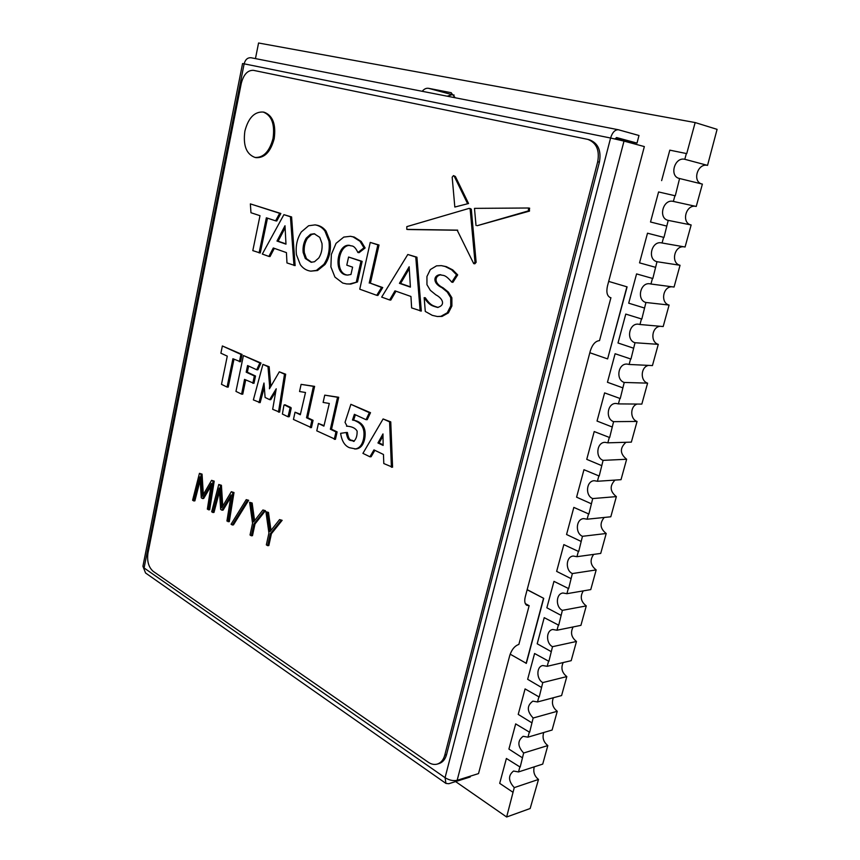 <?xml version="1.0" encoding="UTF-8"?>
<svg xmlns="http://www.w3.org/2000/svg" width="860" height="860" viewBox="0 0 860 860"><rect width="100%" height="100%" fill="white"/><g stroke="black" fill="none" stroke-linecap="round" stroke-linejoin="round"><path stroke-width="1.29" d="M520.182 767.099L506.389 758.466L520.182 767.099L523.654 753.016L547.82 745.566L542.725 764.099L518.515 771.936L519.795 767.217M529.642 732.268L515.678 723.894L529.642 732.268L533.157 718.014L557.259 711.284L552.099 730.033L527.954 737.16L529.255 732.387M539.209 697.019L525.073 688.914L539.209 697.019L542.778 682.571L566.815 676.583L561.591 695.557L537.511 701.953L538.822 697.116M548.895 661.329L534.587 653.503L548.895 661.329L552.518 646.688L576.479 641.463L571.191 660.673L547.186 666.307L548.519 661.415M558.71 625.198L544.219 617.652L558.71 625.198L562.375 610.353L586.273 605.913L580.919 625.36L556.979 630.229L558.323 625.274M568.643 588.605L553.969 581.36L568.643 588.605L572.362 573.566L596.173 569.922L590.755 589.605L566.901 593.69L568.256 588.67M578.694 551.55L563.837 544.606L578.694 551.55L582.467 536.307L606.203 533.49L600.721 553.421L576.942 556.689L578.318 551.604M588.885 514.033L573.835 507.4L588.885 514.033L592.712 498.574L616.362 496.607L610.804 516.785L587.111 519.214L588.509 514.076M599.205 476.031L583.962 469.71L599.205 476.031L603.086 460.369L626.639 459.262L621.017 479.687L597.41 481.267L598.829 476.064M609.654 437.546L594.217 431.548L609.654 437.546L613.588 421.658L637.056 421.443L631.358 442.126L607.837 442.835L609.278 437.557M620.232 398.556L604.601 392.891L620.232 398.556L624.231 382.453L647.601 383.141L641.829 404.092L618.404 403.899L619.856 398.556M630.961 359.061L615.115 353.739L630.961 359.061L635.013 342.731L658.276 344.355L652.439 365.575L629.111 364.457L630.584 359.039M641.818 319.049L625.768 314.083L641.818 319.049L645.935 302.483L669.091 305.063L663.178 326.553L639.958 324.5L641.452 319.017M652.826 278.511L636.572 273.91L652.826 278.511L656.997 261.709L680.045 265.278L674.057 287.046L650.945 284.015L652.461 278.457M663.974 237.424L647.505 233.2L663.974 237.424L668.22 220.386L691.15 224.965L685.076 247.013L662.082 242.993L663.608 237.36M675.283 195.8L658.588 191.952L675.283 195.8L679.583 178.514L702.383 184.115L696.234 206.464L673.369 201.423L674.917 195.714M255.452 58.609L258.57 43L695.159 122.561L686.731 153.607L669.811 150.156L661.63 180.611M534.264 766.841C532.985 771.882 534.393 776.086 538.5 779.45L514.259 787.609L506.637 817L455.606 781.579M455.262 97.782L450.995 92.665L428.506 88.311C426.216 87.978 424.13 88.967 422.228 91.3M627.101 286.875L608.687 281.413L627.101 286.875L607.611 358.91L626.897 286.853M510.163 654.17L526.331 663.35L543.724 598.356L527.18 589.637M512.99 792.286L499.703 783.342L506.389 758.466M522.364 757.757L508.916 749.082L515.678 723.894M531.846 722.808L518.225 714.402L525.073 688.914M541.456 687.43L527.653 679.303L534.587 653.503M551.174 651.601L537.199 643.774L544.219 617.652M561.021 615.33L546.863 607.794L553.969 581.36M570.986 578.608L556.646 571.384L563.837 544.606M581.08 541.413L566.557 534.501L573.835 507.4M591.304 503.756L576.587 497.166L583.962 469.71M601.656 465.604L586.746 459.347L594.217 431.548M612.148 426.969L597.034 421.056L604.601 392.891M622.769 387.828L607.45 382.27L615.115 353.739M633.53 348.182L618.007 342.979L625.768 314.083M644.441 308.009L628.703 303.182L636.572 273.91M655.481 267.299L639.539 262.859L647.505 233.2M666.683 226.062L650.515 221.998L658.588 191.952M695.159 122.561L717.089 129.355L707.543 165.378L684.796 159.293L686.366 153.51M506.637 817L530.158 808.518L538.5 779.45M454.144 95.073L452.123 94.675L447.2 96.202M589.831 352.729L607.611 358.91M543.724 598.356L527.137 589.766M526.116 663.404L543.509 598.388M514.259 787.609C508.249 781.009 508.002 775.494 513.517 771.044L518.515 771.936M543.735 732.505C542.122 737.708 543.477 742.062 547.82 745.566M523.654 753.016C517.483 746.362 517.312 740.793 523.116 736.311L527.954 737.16M553.367 697.739C551.367 703.104 552.668 707.619 557.259 711.284M533.157 718.014C526.836 711.274 526.729 705.662 532.845 701.147L537.511 701.953M563.171 662.555C560.731 668.059 561.946 672.735 566.815 676.583M542.778 682.571C536.307 679.185 536.264 666.64 542.714 665.543L547.186 666.307M573.147 626.94C570.223 632.573 571.33 637.411 576.479 641.463M552.518 646.688C545.821 643.377 545.982 630.445 552.733 629.499L556.979 630.229M583.306 590.884C579.833 596.625 580.822 601.634 586.273 605.913M562.375 610.353C555.442 607.128 555.839 593.776 562.891 593.002L566.901 593.69M593.669 554.388C589.573 560.215 590.412 565.385 596.173 569.922M572.362 573.566C565.17 570.416 565.837 556.624 573.212 556.044L576.942 556.689M604.225 517.462C599.452 523.321 600.119 528.674 606.203 533.49M582.467 536.307C575.007 533.254 575.985 518.967 583.682 518.623L587.111 519.214M614.997 480.095C609.482 485.964 609.933 491.469 616.362 496.607M592.712 498.574C584.961 495.618 586.273 480.804 594.314 480.719L597.41 481.267M625.972 442.287C619.651 448.103 619.877 453.757 626.639 459.262M603.086 460.369C595.012 457.498 596.732 442.126 605.107 442.341L607.837 442.835M637.163 404.05C630.014 406.156 629.928 419.142 637.056 421.443M613.588 421.658C605.193 418.906 607.343 402.921 616.061 403.458L618.404 403.899M648.569 365.382C640.7 366.822 639.947 380.883 647.601 383.141M624.231 382.453C615.48 379.808 618.125 363.189 627.176 364.092L629.111 364.457M660.168 326.295C651.633 326.929 650.053 342.14 658.276 344.355M635.013 342.731C625.886 340.216 629.079 322.898 638.453 324.198L639.958 324.5M671.961 286.767C662.802 286.488 660.254 302.913 669.091 305.063M645.935 302.483C636.411 300.108 640.216 282.069 649.902 283.8L650.945 284.015M683.926 246.809C674.24 245.465 670.542 263.171 680.045 265.278M656.997 261.709C647.075 259.483 651.536 240.66 661.512 242.875L662.082 242.993M696.052 206.422C685.936 203.884 680.937 222.923 691.15 224.965M668.22 220.386C657.857 218.322 663.038 198.692 673.272 201.401L673.369 201.423M707.543 165.378C697.471 162.83 691.934 181.782 702.05 184.04M679.583 178.514L679.411 178.471C669.015 176.418 674.509 156.713 684.796 159.293M615.072 138.965L616.555 137.546L637.002 143.093L615.179 138.675M251.324 57.813L251.055 57.749C247.626 57.502 245.315 59.534 244.143 63.834L242.563 63.565L142.921 566.267L145.555 572.986L445.942 783.417L445.061 777.687C449.253 780.257 453.284 781.127 457.154 780.299L624.005 141.094L610.589 138.019C612.363 132.408 614.954 129.656 618.351 129.752L638.991 135.504L637.002 143.093M470.409 776.139L470.183 776.988L448.791 783.718L445.942 783.417M609.675 297.302L610.256 297.549C607.085 296.001 606.149 292.185 607.45 286.079L644.344 146.576L624.005 141.094M525.299 603.612L529.147 605.676L518.86 644.43C514.753 645.838 511.721 649.526 509.765 655.46L478.525 773.591L457.154 780.299M610.922 297.689L599.528 340.614C595.496 340.99 592.433 344.409 590.315 350.88L525.223 597.001C524.256 601.151 524.772 603.924 526.771 605.322L529.147 605.676M273.039 138.46C269.524 151.489 263.515 157.821 255.022 157.445C246.347 154.241 242.961 145.469 244.874 131.129C248.346 117.906 254.452 111.542 263.214 112.047C271.706 115.401 274.985 124.206 273.039 138.46M263.214 112.047L264.364 112.294C272.856 115.648 276.135 124.453 274.19 138.697C270.674 151.715 264.676 158.036 256.173 157.659L255.022 157.445M599.399 162.164C601.441 150.65 598.151 143.201 589.53 139.825L587.832 139.385C596.453 142.76 599.742 150.221 597.7 161.755L599.399 162.164L446.555 754.607L444.792 755.123L597.7 161.755M444.792 755.123C443.459 759.896 440.954 762.874 437.278 764.088L439.041 763.562C442.728 762.358 445.233 759.369 446.555 754.607M587.832 139.385L253.431 70.337C247.648 70.111 243.595 74.465 241.262 83.398L147.952 553.173C146.877 561.236 148.608 567.288 153.177 571.33L428.269 762.239C431.29 764.282 434.3 764.905 437.278 764.088M424.163 297.667L425.291 311.449L432.279 315.351L437.321 316.502L440.89 316.319L447.254 312.793L450.748 305.902L450.704 297.657L447.243 292.024L441.954 287.702C432.042 282.994 433.633 275.039 440.288 274.673C442.782 276.167 444.287 273.179 451.779 282.188L456.531 274.748L451.565 269.739L445.168 266.493L441.363 265.632L436.525 265.848L430.322 269.578L426.936 276.522L426.958 284.692L430.301 290.293L435.773 294.786C443.018 298.527 445.695 305.386 437.525 307.428C432.483 305.87 429.581 305.859 424.163 297.667L425.313 297.775C430.613 305.73 433.096 305.676 438.084 307.45M441.363 265.632L446.318 266.643L452.725 269.879L457.692 274.888L452.93 282.306L451.779 282.188M440.89 274.77C434.73 275.759 433.462 283.155 443.104 287.82L448.393 292.142L451.865 297.764L451.898 306.01L448.404 312.889L442.051 316.415L437.321 316.502M529.427 208.206L529.502 211.098L477.171 225.696L528.362 210.893L528.556 208.002L474.483 208.367L476.021 225.503M468.56 203.519L454.822 207.045L468.56 203.519L455.381 176.483L453.478 175.601L452.177 177.181L454.822 207.045M471.312 209.356L476.139 262.311L474.86 263.784L473.709 263.633L474.989 262.16L470.162 209.152L471.312 209.356L470.506 208.647L468.99 208.421L406.823 226.631L406.78 229.351L407.812 229.491M457.724 230.244L408.081 229.534M369.23 283.08L377.863 244.863L370.241 242.412L379.023 245.025L370.391 283.198L382.732 287.552L377.916 295.431L376.755 295.324L381.571 287.433L370.391 283.198M363.973 247.82L360.017 241.284L353.084 236.898L350.461 236.296L354.234 237.059L361.178 241.434L365.135 247.97L359.071 252.668L357.91 252.528L363.973 247.82L365.135 247.97M349.945 245.423C337.862 244.702 334.185 274.512 348.031 275.103M356.363 281.822L360.974 261.225L348.579 257.032L362.135 261.365L357.523 281.94L350.772 284.069L346.591 283.929L349.612 283.961L357.523 281.94M267.481 218.16L260.257 253.023L252.808 250.625L260 215.699L250.97 212.732L250.368 203.895L279.683 213.312L275.587 220.826L266.363 217.795L259.096 252.894M250.368 203.895L280.844 213.484L276.748 220.988L275.587 220.826M283.897 214.667L291.594 216.935L295.13 265.6L286.971 262.945L286.434 252.614L273.297 247.992L268.879 256.42L262.322 254.055L283.897 214.667L290.443 216.774L293.969 265.471M274.329 248.357L270.029 256.549L268.879 256.42M315.663 224.987L316.243 225.062C320.21 225.675 323.489 227.706 326.08 231.179L330.089 241.219C331.197 249.959 329.498 257.721 325.015 264.493L317.534 270.524L310.815 271.147C306.536 270.599 303.032 268.427 300.301 264.644L296.474 254.743C295.442 246.261 297.055 238.661 301.333 231.931L308.622 225.739L315.083 224.89C319.049 225.503 322.328 227.545 324.919 231.017L328.928 241.069C330.036 249.819 328.337 257.581 323.854 264.364L316.373 270.405L310.815 271.147M407.801 254.485L416.928 257.194L421.314 311.073L411.628 307.901L410.951 296.474L394.976 290.852L389.634 299.968L381.679 297.098L407.801 254.485L415.767 257.043L420.153 310.976M395.987 291.207L390.795 300.075L389.634 299.968M222.364 345.967L242.079 354.449L240.564 361.77L232.92 358.738L227.072 387.065L221.493 384.334L227.276 356.137L220.891 353.202L222.364 345.967L240.929 354.395L239.413 361.738M233.974 359.233L228.233 387.086L227.072 387.065M248.637 366.037L247.347 372.208L255.517 376.013L253.969 383.345L244.541 379.4L241.606 394.149L235.962 391.397L243.423 355.524L259.86 362.995L256.71 369.757L247.572 365.554L246.197 372.176L254.356 375.981L252.819 383.323M245.691 379.937L242.756 394.17L241.606 394.149M243.423 355.524L261.01 363.027L257.86 369.8L256.71 369.757M264.31 387.301L260.139 402.641L253.377 399.9L262.923 364.382L269.148 366.725L270.76 385.785M270.674 385.925L269.61 385.904L269.438 388.785L279.306 371.821L285.681 374.218L279.64 412.144L272.674 409.317L276.232 388.795L269.653 399.653L265.095 397.46L263.977 383.033L258.989 402.63M275.394 392.106L270.803 399.663L269.653 399.653M285.23 404.931L290.959 407.533L291.175 408.306L289.433 416.304L288.132 416.702M295.034 412.209L300.312 414.756L305.504 392.493L299.549 391.526L301.108 384.366L314.61 386.366L307.687 417.734L313.062 420.325L311.438 427.656L293.454 419.454L295.034 412.209L300.419 414.251M318.426 423.475L323.908 426.119L329.305 403.469L323.113 402.426L324.736 395.148L338.711 397.277L331.53 429.204L337.12 431.903L335.432 439.352L316.781 430.838L318.426 423.475L324.026 425.603M355.395 414.778L353.654 420.024L357.19 421.185C363.855 424.087 366.338 430.011 364.661 438.976C363.242 445.243 360.308 448.576 355.857 448.974L349.547 447.727C344.785 445.888 341.807 441.094 340.614 433.332L346.236 432.505C348.139 443.158 350.934 439.256 353.643 441.438C356.094 439.374 357.255 435.934 357.115 431.107C355.492 428.226 352.148 426.581 347.085 426.184L345.032 422.335L350.88 404.318L369.348 412.692L366.048 419.691L354.385 414.316L352.482 420.035L356.814 421.013M346.236 432.505L347.397 432.483C349.203 442.771 351.514 438.923 354.159 441.331M350.88 404.318L370.51 412.692L367.209 419.68L366.048 419.691M383.108 418.949L390.752 421.873L392.579 467.216L383.796 463.551L383.463 454.478L373.96 449.898L369.94 456.789L362.92 453.36L383.108 418.949L389.591 421.884L391.418 467.27M374.852 450.328L371.101 456.746L369.94 456.789M211.581 480.342L214.204 481.138L209.668 509.797L207.346 509.163L211.377 483.438L202.53 498.563L201.272 497.811L199.939 476.805L193.736 500.928L192.597 500.23L199.455 473.344L200.907 474.172L202.293 496.306L211.581 480.342L213.054 481.191L208.518 509.873M210.969 486.05L203.68 498.488L202.53 498.563M200.165 480.331L194.887 500.853L193.736 500.928M199.455 473.344L202.057 474.129L203.336 494.511M231.308 491.726L233.995 492.543L229.298 521.665L226.932 521.02L231.103 494.887L221.955 510.184L220.654 509.399L219.257 488.018L212.85 512.495L211.667 511.775L218.762 484.492L220.257 485.352L221.697 507.884L231.308 491.726L232.834 492.608L228.147 521.751M230.695 497.424L223.105 510.098L221.955 510.184M219.483 491.49L214 512.409L212.85 512.495M218.762 484.492L221.418 485.287L222.751 506.121M246.229 499.638L248.648 500.283L233.447 524.88L232.297 524.976L231.071 524.235L246.229 499.638L248.648 500.283M262.902 509.969L265.439 510.679L255.001 523.987L252.485 535.673L251.324 535.78L250.034 534.995L252.55 523.31L249.615 502.304L250.98 503.089L253.593 521.934L262.902 509.969L265.439 510.679M249.615 502.304L252.141 503.014L254.581 520.655M279.565 519.601L282.144 520.322L271.416 533.727L268.825 545.562L267.675 545.67L266.342 544.875L268.933 533.039L265.901 511.711L267.309 512.517L269.997 531.641L279.565 519.601L282.144 520.322M265.901 511.711L268.471 512.431L270.997 530.394M456.531 274.748L457.692 274.888M467.41 203.304L454.231 176.246L455.381 176.483M454.231 176.246L453.478 175.601M476.139 262.311L474.989 262.16M470.162 209.152L469.356 208.442L470.506 208.647M406.92 229.362L457.595 230.147M457.133 230.072L473.709 263.633M382.732 287.552L381.571 287.433M377.863 244.863L379.023 245.025M370.241 242.412L359.749 289.186L376.755 295.324M350.461 236.296L343.774 237.091L336.045 243.358L331.358 254.431L330.896 266.901L334.927 277.081L342.721 283.048L346.591 283.929M360.974 261.225L362.135 261.365M348.579 257.032L346.784 265.149L352.6 267.159L350.977 274.469L347.483 275.071C332.627 275.071 336.776 243.606 349.353 245.315C351.267 246.745 353.707 243.745 357.91 252.528M280.844 213.484L279.683 213.312M291.594 216.935L290.443 216.774M416.928 257.194L415.767 257.043M242.079 354.449L240.929 354.395M255.517 376.013L254.356 375.981M247.347 372.208L246.197 372.176M261.01 363.027L259.86 362.995M269.148 366.725L267.987 366.683L269.61 385.904M262.923 364.382L267.987 366.683M264.214 386.097L263.472 386.086M285.681 374.218L284.52 374.186L278.479 412.144M279.306 371.821L284.52 374.186M290.013 408.306L288.014 416.767L282.402 414.058L283.908 405.372L284.38 404.92L291.175 408.306M313.062 420.325L311.9 420.336L310.277 427.667M307.687 417.734L306.525 417.745L311.9 420.336M314.61 386.366L313.438 386.333L306.525 417.745M301.108 384.366L313.438 386.333M337.12 431.903L335.959 431.913L334.271 439.374M331.53 429.204L330.369 429.226L335.959 431.913M338.711 397.277L337.55 397.266L330.369 429.226M324.736 395.148L337.55 397.266M353.654 420.024L352.482 420.035M370.51 412.692L369.348 412.692M347.644 426.194L346.537 426.205M355.653 421.024L356.029 421.196C362.694 424.098 365.177 430.032 363.5 438.998C362.082 445.276 359.147 448.608 354.696 449.006M390.752 421.873L389.591 421.884M214.204 481.138L213.054 481.191M202.057 474.129L200.907 474.172M233.995 492.543L232.834 492.608M221.418 485.287L220.257 485.352M247.486 500.359L232.297 524.976M252.141 503.014L250.98 503.089M255.001 523.987L253.85 524.073L251.324 535.78M264.278 510.765L253.85 524.073M268.471 512.431L267.309 512.517M271.416 533.727L270.255 533.823L267.675 545.67M280.983 520.408L270.255 533.823M276.985 241.047L285.004 225.739L285.982 244.154L276.985 241.047L278.135 241.198L285.122 227.889M319.769 237.36L321.973 243.434C322.511 248.82 321.457 253.657 318.834 257.935L314.502 261.741L311.105 262.257L305.3 258.505L303.161 252.496C302.645 247.207 303.666 242.423 306.224 238.166L310.503 234.296L314.19 233.737L319.769 237.36M399.448 283.338L409.166 266.75L410.392 287.111L399.448 283.338L400.599 283.456L409.285 268.675M383.13 445.415L377.948 442.964L382.979 433.924L383.13 445.415M285.971 243.896L278.135 241.198M311.685 262.3L306.461 258.645L304.322 252.636C303.795 247.347 304.816 242.574 307.385 238.317L311.653 234.457L314.771 233.845M410.37 286.832L400.599 283.456M377.948 442.964L379.11 442.932L382.915 436.278M383.119 444.835L379.11 442.932M428.506 88.311L452.123 94.675M450.64 92.59L451.339 92.772M144.082 567.976L244.143 63.834L610.589 138.019L445.061 777.687L144.082 567.976M440.89 316.319L442.051 316.415M447.254 312.793L448.404 312.889M450.748 305.902L451.898 306.01M450.704 297.657L451.865 297.764M447.243 292.024L448.393 292.142M441.954 287.702L443.104 287.82M451.565 269.739L452.725 269.879M445.168 266.493L446.318 266.643M528.362 210.893L529.502 211.098M470.269 209.55L471.42 209.754M470.022 208.883L471.173 209.087M360.017 241.284L361.178 241.434M353.084 236.898L354.234 237.059M349.612 283.961L350.772 284.069M317.534 270.524L316.373 270.405M325.015 264.493L323.854 264.364M330.089 241.219L328.928 241.069M326.08 231.179L324.919 231.017M245.627 380.432L244.476 380.41M288.272 416.304L289.433 416.304M290.959 407.533L289.798 407.522M285.541 404.931L284.38 404.92M364.661 438.976L363.5 438.998M357.19 421.185L356.029 421.196M310.503 234.296L311.653 234.457M306.224 238.166L307.385 238.317M303.161 252.496L304.322 252.636M305.3 258.505L306.461 258.645M382.894 435.461L382.227 435.472M251.055 57.749L618.351 129.752M529.685 208.217L528.556 208.002M407.941 229.523L406.78 229.351M315.083 224.89L316.243 225.062M284.187 404.866L285.348 404.866M288.014 416.767L289.175 416.756"/></g></svg>
